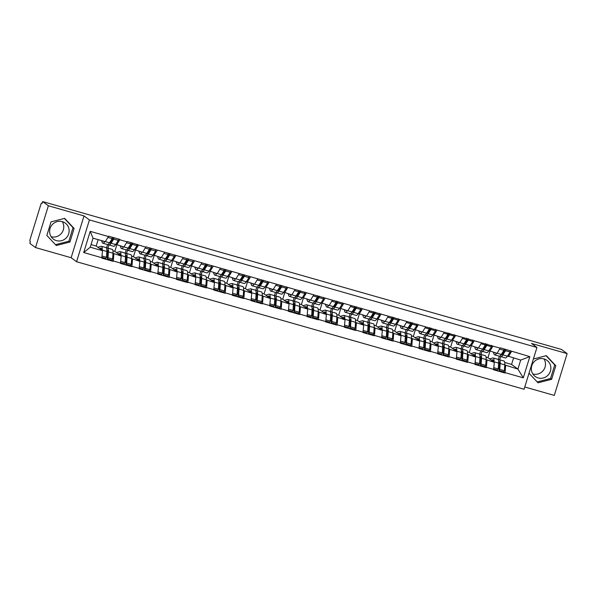 <?xml version="1.0" encoding="UTF-8"?>
<svg xmlns="http://www.w3.org/2000/svg" width="597" height="597" viewBox="0 0 597 597"><rect width="100%" height="100%" fill="white"/><g stroke="black" fill="none" stroke-linecap="round" stroke-linejoin="round"><path stroke-width="0.9" d="M544.024 358.924A9.985 9.664 126.4 0 0 535.173 376.461A9.985 9.664 126.4 0 0 549.785 372.692A9.985 9.664 126.4 0 0 544.024 358.924M56.469 240.651A9.985 9.664 -53.6 0 1 50.708 226.882A9.985 9.664 -53.6 0 1 65.312 223.114A9.985 9.664 -53.6 0 1 56.469 240.651M62.26 221.629A9.985 9.664 -53.6 0 1 51.141 236.703M524.778 386.998L554.292 395.408L567.15 353.611L561.493 349.439L42.708 201.592L48.372 205.764L35.507 247.561L71.147 257.717L76.573 261.725L524.084 389.259L536.942 347.461L89.431 219.92L76.573 261.725M35.507 247.561L29.85 243.389L30.41 241.561L29.999 241.255A1.918 0.455 -74.1 0 1 30.171 239.143L40.783 204.652A1.918 0.455 -74.1 0 1 41.7 203.092L42.148 203.42L42.708 201.592M504.734 362.469L511.569 364.416L517.905 369.088L523.3 377.834L529.823 356.633L500.338 347.827L497.062 353.334L488.943 350.648M523.3 377.834L505.062 372.64L504.95 373.006L503.181 371.7M486.077 357.148L487.95 357.685L494.286 362.357L493.592 369.767L504.95 373.006M493.704 369.401L486.406 367.319L486.294 367.685L484.525 366.379M467.421 351.834L469.294 352.364L475.63 357.036L474.936 364.446L486.294 367.685M475.048 364.08L467.749 362.006L467.638 362.372L465.869 361.066M448.772 346.514L450.645 347.051L456.974 351.723L456.28 359.133L467.638 362.372M456.392 358.767L449.093 356.685L448.981 357.051L447.213 355.745M430.116 341.2L431.989 341.73L438.317 346.402L437.623 353.812L448.981 357.051M437.735 353.446L430.437 351.372L430.325 351.737L428.556 350.432M411.46 335.88L413.333 336.417L419.661 341.088L418.967 348.499L430.325 351.737M419.079 348.133L411.788 346.051L411.669 346.417L409.9 345.111M392.804 330.566L394.677 331.096L401.005 335.768L400.311 343.178L411.669 346.417M400.423 342.812L393.132 340.738L393.013 341.103L391.244 339.797M374.147 325.246L376.02 325.783L382.349 330.454L381.655 337.865L393.013 341.103M381.767 337.499L374.476 335.417L374.356 335.783L372.588 334.477M355.491 319.932L357.364 320.462L363.692 325.134L362.998 332.551L374.356 335.783M363.11 332.186L355.819 330.104L355.708 330.469L353.931 329.163M336.835 314.612L338.708 315.149L345.036 319.82L344.342 327.231L355.708 330.469M344.454 326.865L337.163 324.783L337.051 325.149L335.275 323.843M318.179 309.298L320.052 309.836L326.38 314.5L325.686 321.917L337.051 325.149M325.798 321.552L318.507 319.47L318.395 319.835L316.619 318.529M299.522 303.985L301.395 304.515L307.724 309.186L307.03 316.597L318.395 319.835M307.142 316.231L299.851 314.149L299.739 314.515L297.963 313.209M280.866 298.664L282.739 299.201L289.067 303.866L288.373 311.283L299.739 314.515M288.485 310.918L281.194 308.836L281.083 309.201L279.306 307.895M262.21 293.351L264.083 293.881L270.411 298.552L269.717 305.962L281.083 309.201M269.829 305.597L262.538 303.522L262.426 303.888L260.65 302.575M243.554 288.03L245.427 288.567L251.755 293.231L251.061 300.649L262.426 303.888M251.173 300.284L243.882 298.202L243.77 298.567L241.994 297.261M224.897 282.717L226.77 283.247L233.099 287.918L232.405 295.328L243.77 298.567M232.517 294.963L225.226 292.888L225.114 293.254L223.338 291.948M206.241 277.396L208.114 277.933L214.442 282.605L213.748 290.015L225.114 293.254M213.86 289.649L206.569 287.567L206.458 287.933L204.681 286.627M187.585 272.083L189.458 272.613L195.786 277.284L195.092 284.694L206.458 287.933M195.204 284.329L187.913 282.254L187.801 282.62L186.025 281.314M168.929 266.762L170.802 267.299L177.13 271.971L176.436 279.381L187.801 282.62M176.548 279.015L169.257 276.933L169.145 277.299L167.369 275.993M150.272 261.449L152.145 261.979L158.474 266.65L157.78 274.06L169.145 277.299M157.892 273.695L150.601 271.62L150.489 271.986L148.713 270.68M131.616 256.128L133.489 256.665L139.825 261.337L139.123 268.747L150.489 271.986M139.243 268.381L131.944 266.299L131.833 266.665L130.056 265.359M112.96 250.815L114.833 251.344L121.169 256.016L120.467 263.426L131.833 266.665M120.587 263.061L113.288 260.986L113.176 261.352L111.408 260.046M91.065 244.576L96.177 246.031L102.512 250.703L101.811 258.113L113.176 261.352M101.93 257.747L83.692 252.546L90.214 231.345L108.453 236.546L105.281 241.681L93.028 238.188L90.251 247.21L102.512 250.703M500.226 348.193L145.877 246.807L145.765 247.173L127.221 241.494L127.109 241.86L119.81 239.778L119.922 239.412L108.564 236.181L108.453 236.546M486.122 359.633L494.286 362.357M487.95 357.685L489.921 351.297M481.003 354.476L481.995 351.252M486.988 360.275L486.406 367.319M492.935 346.118L489.764 351.26M467.466 354.312L475.63 357.036M481.57 342.879L478.406 348.021L470.287 345.335M469.294 352.364L471.264 345.984M462.347 349.163L463.339 345.932M468.332 354.961L467.749 362.006M474.279 340.797L471.108 345.939M448.81 348.999L456.974 351.723M462.914 337.559L459.75 342.7L451.631 340.014M450.645 347.051L452.608 340.663M443.69 343.842L444.683 340.618M449.675 349.641L449.093 356.685M455.623 335.484L452.451 340.626M430.153 343.678L438.317 346.402M444.258 332.245L441.093 337.387L432.974 334.701M431.989 341.73L433.952 335.35M425.042 338.529L426.027 335.298M431.019 344.327L430.437 351.372M436.967 330.163L433.795 335.305M411.497 338.365L419.661 341.088M425.601 326.932L422.437 332.066L414.318 329.387M413.333 336.417L415.296 330.037M406.385 333.208L407.37 329.984M412.37 339.006L411.788 346.051M418.31 324.85L415.139 329.992M392.841 333.051L401.005 335.768M406.945 321.611L403.781 326.753L395.662 324.067M394.677 331.096L396.639 324.716M387.729 327.895L388.722 324.671M393.714 333.693L393.132 340.738M399.654 319.529L396.483 324.671M374.185 327.731L382.349 330.454M388.289 316.298L385.125 321.432L377.005 318.753M376.02 325.783L377.983 319.402M369.073 322.574L370.065 319.35M375.058 328.372L374.476 335.417M380.998 314.216L377.826 319.358M355.528 322.417L363.692 325.134M369.633 310.977L366.468 316.119L358.349 313.432M357.364 320.462L359.327 314.082M350.417 317.261L351.409 314.037M356.402 323.059L355.819 330.104M362.342 308.903L359.17 314.037M336.872 317.097L345.036 319.82M350.976 305.664L347.812 310.798L339.693 308.119M338.708 315.149L340.671 308.768M331.76 311.94L332.753 308.716M337.745 317.738L337.163 324.783M343.685 303.582L340.514 308.724M318.216 311.783L326.38 314.5M332.32 300.343L329.156 305.485L321.037 302.798M320.052 309.836L322.014 303.448M313.104 306.627L314.097 303.403M319.089 312.425L318.507 319.47M325.029 298.269L321.858 303.403M299.56 306.462L307.724 309.186M313.664 295.03L310.5 300.164L302.38 297.485M301.395 304.515L303.358 298.134M294.448 301.306L295.44 298.082M300.433 307.104L299.851 314.149M306.373 292.948L303.201 298.09M280.903 301.149L289.067 303.866M295.008 289.709L291.843 294.851L283.724 292.164M282.739 299.201L284.702 292.814M275.792 295.993L276.784 292.769M281.777 301.791L281.194 308.836M287.717 287.635L284.545 292.769M262.247 295.828L270.411 298.552M276.351 284.396L273.187 289.538L265.068 286.851M264.083 293.881L266.046 287.5M257.135 290.672L258.128 287.448M263.12 296.47L262.538 303.522M269.06 282.314L265.896 287.455M243.591 290.515L251.755 293.231M257.695 279.075L254.531 284.217L246.412 281.53M245.427 288.567L247.389 282.18M238.479 285.359L239.472 282.135M244.464 291.157L243.882 298.202M250.404 277.001L247.24 282.135M224.935 285.194L233.099 287.918M239.039 273.762L235.875 278.903L227.763 276.217M226.77 283.247L228.733 276.866M219.823 280.038L220.815 276.814M225.808 285.836L225.226 292.888M231.748 271.68L228.584 276.821M206.278 279.881L214.442 282.605M220.39 268.441L217.218 273.583L209.107 270.896M208.114 277.933L210.077 271.545M201.167 274.724L202.159 271.501M207.152 280.523L206.569 287.567M213.092 266.366L209.928 271.508M187.622 274.56L195.786 277.284M201.734 263.128L198.562 268.269L190.45 265.583M189.458 272.613L191.421 266.232M182.51 269.404L183.503 266.18M188.495 275.202L187.913 282.254M194.435 261.046L191.271 266.187M168.966 269.247L177.13 271.971M183.078 257.807L179.906 262.949L171.794 260.262M170.802 267.299L172.764 260.911M163.854 264.09L164.847 260.867M169.839 269.889L169.257 276.933M175.779 255.732L172.615 260.874M150.31 263.926L158.474 266.65M164.421 252.494L161.25 257.635L153.138 254.949M152.145 261.979L154.108 255.598M145.198 258.777L146.19 255.546M151.183 264.575L150.601 271.62M157.123 250.412L153.959 255.553M131.653 258.613L139.825 261.337M145.765 247.173L142.593 252.315L134.482 249.628M133.489 256.665L135.452 250.277M126.542 253.456L127.534 250.233M132.527 259.255L131.944 266.299M138.467 245.098L135.303 250.24M112.997 253.292L121.169 256.016M127.109 241.86L123.937 247.001L115.825 244.315M114.833 251.344L116.796 244.964M107.885 248.143L108.878 244.912M113.87 253.941L113.288 260.986M119.81 239.778L116.646 244.919M96.177 246.031L98.139 239.651M90.251 247.21L83.692 252.546M90.214 231.345L93.028 238.188M567.15 353.611L531.509 343.454L536.942 347.461M71.147 257.717L84.005 215.92L48.372 205.764M84.005 215.92L89.431 219.92M543.971 358.909A9.985 9.664 -53.6 0 1 532.852 373.983M504.778 364.946L517.905 369.088L520.681 360.066L507.599 355.969M511.569 364.416L513.539 358.028M499.659 359.79L500.652 356.566M505.644 365.588L505.062 372.64M511.584 351.432L508.42 356.573M529.823 356.633L520.681 360.066M107.445 257.128L106.505 256.434M126.101 262.441L125.161 261.747M144.758 267.755L143.817 267.068M163.414 273.075L162.474 272.381M182.07 278.389L181.13 277.702M200.726 283.709L199.786 283.015M219.383 289.023L218.442 288.329M238.039 294.343L237.099 293.649M256.695 299.657L255.755 298.963M275.351 304.977L274.411 304.283M294.008 310.291L293.067 309.597M312.664 315.612L311.724 314.917M331.32 320.925L330.38 320.231M349.976 326.246L349.036 325.552M368.633 331.559L367.692 330.865M387.289 336.88L386.349 336.186M405.945 342.193L405.005 341.499M424.601 347.514L423.661 346.82M443.258 352.827L442.317 352.133M461.914 358.148L460.974 357.454M480.57 363.461L479.63 362.767M499.226 368.774L498.286 368.088M64.655 218.368L51.021 221.868L46.85 235.449L56.297 245.524L69.931 242.024L74.103 228.442L64.655 218.368M529.017 373.222L538.009 382.811L551.635 379.304L555.814 365.73L546.359 355.648L533.397 358.984M55.484 244.658L68.842 241.225L73.021 227.644L64.386 218.435M73.021 227.644L74.103 228.442M68.842 241.225L69.931 242.024M537.188 381.938L550.553 378.505L554.725 364.931L546.091 355.722M554.725 364.931L555.814 365.73M550.553 378.505L551.635 379.304M106.594 248.248L107.199 248.068A10.492 2.478 105.9 0 1 107.579 248.053A10.492 2.478 105.9 0 1 107.781 248.151A10.492 2.478 105.9 0 1 108.4 251.889L108.005 257.74L112.609 259.053L113.005 253.203A10.492 2.478 105.9 0 0 112.385 249.464A10.492 2.478 105.9 0 0 112.184 249.367L107.579 248.053M106.878 249.882A8.574 2.022 105.9 0 1 107.057 249.897A8.574 2.022 105.9 0 1 107.221 249.979A8.574 2.022 105.9 0 1 107.729 253.038L107.326 258.882L111.93 260.195L112.609 259.053M97.848 247.262L101.035 246.307A10.492 2.478 105.9 0 1 101.423 246.3A10.492 2.478 105.9 0 1 101.624 246.397A10.492 2.478 105.9 0 1 102.244 250.136L102.221 250.486M101.423 246.3L106.027 247.613A10.492 2.478 105.9 0 1 106.229 247.71A10.492 2.478 105.9 0 1 106.848 251.449L106.445 257.292L105.773 258.441L101.96 257.352M99.498 248.479L100.58 248.151A8.574 2.022 105.9 0 1 100.9 248.143A8.574 2.022 105.9 0 1 101.057 248.225A8.574 2.022 105.9 0 1 101.594 250.024M111.96 238.994L112.311 240.009M101.587 240.628L102.221 242.457A10.492 2.478 -74.1 0 0 102.833 243.203A10.492 2.478 -74.1 0 0 104.856 241.561M108.37 244.188L108.378 244.21A10.492 2.478 105.9 0 0 108.99 244.964L113.594 246.27A10.492 2.478 -74.1 0 0 115.661 244.561L118.34 240.404L118.482 239.001M105.326 241.613L109.505 242.807A10.492 2.478 105.9 0 1 107.438 244.516L102.833 243.203M109.505 242.807L112.184 238.643L107.908 237.427M112.318 237.248L112.184 238.643M102.983 241.024A8.574 2.022 -74.1 0 0 103.356 241.36A8.574 2.022 -74.1 0 0 103.856 241.278M106.766 252.591L107.758 252.292M102.065 256.046L106.445 257.292M106.49 248.016L107.557 244.539M107.326 258.882L108.005 257.74M113.878 237.688L113.736 239.091L111.057 243.248A10.492 2.478 105.9 0 1 108.99 244.964M113.736 239.091L118.34 240.404M109.355 243.031A8.574 2.022 105.9 0 0 109.52 243.113A8.574 2.022 105.9 0 0 111.206 241.718L113.811 237.673M125.251 253.561L125.855 253.382A10.492 2.478 105.9 0 1 126.236 253.367A10.492 2.478 105.9 0 1 126.437 253.471A10.492 2.478 105.9 0 1 127.057 257.21L126.661 263.053L131.265 264.367L131.661 258.523A10.492 2.478 105.9 0 0 131.041 254.785A10.492 2.478 105.9 0 0 130.84 254.68L126.236 253.367M125.534 255.203A8.574 2.022 105.9 0 1 125.713 255.218A8.574 2.022 105.9 0 1 125.877 255.3A8.574 2.022 105.9 0 1 126.377 258.352L125.982 264.195L130.586 265.508L131.265 264.367M116.505 252.583L119.691 251.628A10.492 2.478 105.9 0 1 120.079 251.613A10.492 2.478 105.9 0 1 120.281 251.71A10.492 2.478 105.9 0 1 120.9 255.456L120.878 255.8M120.079 251.613L124.683 252.927A10.492 2.478 105.9 0 1 124.885 253.024A10.492 2.478 105.9 0 1 125.504 256.762L125.101 262.613L124.43 263.755L120.616 262.665M118.154 253.792L119.236 253.471A8.574 2.022 105.9 0 1 119.557 253.464A8.574 2.022 105.9 0 1 119.713 253.538A8.574 2.022 105.9 0 1 120.251 255.337M130.616 244.315L130.967 245.322M120.243 245.949L120.878 247.777A10.492 2.478 -74.1 0 0 121.49 248.524A10.492 2.478 -74.1 0 0 123.512 246.874M127.027 249.501L127.034 249.531A10.492 2.478 105.9 0 0 127.646 250.277L132.25 251.591A10.492 2.478 -74.1 0 0 134.318 249.882L136.997 245.718L137.138 244.322M123.982 246.934L128.161 248.128A10.492 2.478 105.9 0 1 126.094 249.837L121.49 248.524M128.161 248.128L130.84 243.964L126.564 242.74M130.974 242.561L130.84 243.964M121.639 246.345A8.574 2.022 -74.1 0 0 122.012 246.673A8.574 2.022 -74.1 0 0 122.512 246.591M125.422 257.904L126.415 257.613M120.721 261.359L125.101 262.613M125.146 253.337L126.213 249.852M125.982 264.195L126.661 263.053M132.534 243.009L132.392 244.404L129.713 248.568A10.492 2.478 105.9 0 1 127.646 250.277M132.392 244.404L136.997 245.718M128.012 248.352A8.574 2.022 105.9 0 0 128.176 248.434A8.574 2.022 105.9 0 0 129.862 247.039L132.467 242.986M143.907 258.882L144.504 258.695A10.492 2.478 105.9 0 1 144.892 258.688A10.492 2.478 105.9 0 1 145.093 258.785A10.492 2.478 105.9 0 1 145.713 262.523L145.317 268.374L149.922 269.68L150.317 263.837A10.492 2.478 105.9 0 0 149.698 260.098A10.492 2.478 105.9 0 0 149.496 260.001L144.892 258.688M144.19 260.516A8.574 2.022 105.9 0 1 144.37 260.531A8.574 2.022 105.9 0 1 144.534 260.613A8.574 2.022 105.9 0 1 145.034 263.673L144.638 269.516L149.243 270.829L149.922 269.68M135.161 257.897L138.347 256.941A10.492 2.478 105.9 0 1 138.735 256.934A10.492 2.478 105.9 0 1 138.937 257.031A10.492 2.478 105.9 0 1 139.556 260.77L139.534 261.12M138.735 256.934L143.34 258.247A10.492 2.478 105.9 0 1 143.541 258.344A10.492 2.478 105.9 0 1 144.161 262.083L143.758 267.926L143.086 269.075L139.273 267.986M136.81 259.113L137.892 258.785A8.574 2.022 105.9 0 1 138.213 258.777A8.574 2.022 105.9 0 1 138.37 258.859A8.574 2.022 105.9 0 1 138.907 260.658M149.272 249.628L149.623 250.643M138.9 251.262L139.534 253.091A10.492 2.478 -74.1 0 0 140.146 253.837A10.492 2.478 -74.1 0 0 142.168 252.195M145.683 254.822L145.69 254.844A10.492 2.478 105.9 0 0 146.302 255.591L150.907 256.904A10.492 2.478 -74.1 0 0 152.974 255.195L155.653 251.031L155.787 249.636M142.638 252.247L146.817 253.441A10.492 2.478 105.9 0 1 144.75 255.15L140.146 253.837M146.817 253.441L149.496 249.277L145.22 248.061M149.631 247.882L149.496 249.277M140.295 251.658A8.574 2.022 -74.1 0 0 140.668 251.994A8.574 2.022 -74.1 0 0 141.168 251.912M144.078 263.225L145.071 262.926M139.377 266.68L143.758 267.926M143.802 258.65L144.87 255.173M144.638 269.516L145.317 268.374M151.183 248.322L151.048 249.725L148.369 253.882A10.492 2.478 105.9 0 1 146.302 255.591M151.048 249.725L155.653 251.031M146.668 253.665A8.574 2.022 105.9 0 0 146.832 253.747A8.574 2.022 105.9 0 0 148.519 252.352L151.123 248.307M162.563 264.195L163.16 264.016A10.492 2.478 105.9 0 1 163.548 264.001A10.492 2.478 105.9 0 1 163.75 264.105A10.492 2.478 105.9 0 1 164.369 267.844L163.974 273.687L168.578 275.001L168.973 269.157A10.492 2.478 105.9 0 0 168.354 265.411A10.492 2.478 105.9 0 0 168.153 265.314L163.548 264.001M162.847 265.837A8.574 2.022 105.9 0 1 163.026 265.852A8.574 2.022 105.9 0 1 163.19 265.934A8.574 2.022 105.9 0 1 163.69 268.986L163.294 274.829L167.899 276.142L168.578 275.001M153.817 263.217L157.004 262.262A10.492 2.478 105.9 0 1 157.392 262.247A10.492 2.478 105.9 0 1 157.593 262.344A10.492 2.478 105.9 0 1 158.212 266.09L158.183 266.434M157.392 262.247L161.996 263.561A10.492 2.478 105.9 0 1 162.197 263.658A10.492 2.478 105.9 0 1 162.817 267.396L162.414 273.247L161.742 274.389L157.929 273.299M155.466 264.426L156.548 264.105A8.574 2.022 105.9 0 1 156.862 264.098A8.574 2.022 105.9 0 1 157.026 264.173A8.574 2.022 105.9 0 1 157.563 265.971M167.929 254.949L168.279 255.956M157.556 256.583L158.19 258.411A10.492 2.478 -74.1 0 0 158.802 259.158A10.492 2.478 -74.1 0 0 160.824 257.508M164.339 260.135L164.347 260.165A10.492 2.478 105.9 0 0 164.959 260.911L169.563 262.225A10.492 2.478 -74.1 0 0 171.63 260.516L174.309 256.352L174.443 254.956M161.294 257.568L165.473 258.762A10.492 2.478 105.9 0 1 163.406 260.471L158.802 259.158M165.473 258.762L168.153 254.598L163.876 253.374M168.287 253.195L168.153 254.598M158.951 256.979A8.574 2.022 -74.1 0 0 159.324 257.307A8.574 2.022 -74.1 0 0 159.817 257.225M162.735 268.538L163.727 268.247M158.033 271.993L162.414 273.247M162.459 263.971L163.526 260.486M163.294 274.829L163.974 273.687M169.839 253.643L169.705 255.038L167.026 259.202A10.492 2.478 105.9 0 1 164.959 260.911M169.705 255.038L174.309 256.352M165.324 258.986A8.574 2.022 105.9 0 0 165.488 259.068A8.574 2.022 105.9 0 0 167.175 257.665L169.779 253.621M181.219 269.508L181.816 269.329A10.492 2.478 105.9 0 1 182.204 269.322A10.492 2.478 105.9 0 1 182.406 269.419A10.492 2.478 105.9 0 1 183.025 273.157L182.63 279.008L187.234 280.314L187.63 274.471A10.492 2.478 105.9 0 0 187.01 270.732A10.492 2.478 105.9 0 0 186.809 270.635L182.204 269.322M181.503 271.15A8.574 2.022 105.9 0 1 181.682 271.165A8.574 2.022 105.9 0 1 181.839 271.247A8.574 2.022 105.9 0 1 182.346 274.299L181.951 280.15L186.555 281.463L187.234 280.314M172.473 268.531L175.66 267.575A10.492 2.478 105.9 0 1 176.048 267.568A10.492 2.478 105.9 0 1 176.249 267.665A10.492 2.478 105.9 0 1 176.869 271.404L176.839 271.754M176.048 267.568L180.652 268.881A10.492 2.478 105.9 0 1 180.854 268.978A10.492 2.478 105.9 0 1 181.473 272.717L181.07 278.56L180.398 279.702L176.585 278.62M174.123 269.747L175.205 269.419A8.574 2.022 105.9 0 1 175.518 269.411A8.574 2.022 105.9 0 1 175.682 269.493A8.574 2.022 105.9 0 1 176.212 271.292M186.585 260.262L186.936 261.277M176.212 261.896L176.846 263.725A10.492 2.478 -74.1 0 0 177.458 264.471A10.492 2.478 -74.1 0 0 179.481 262.829M182.995 265.456L183.003 265.478A10.492 2.478 105.9 0 0 183.615 266.225L188.219 267.538A10.492 2.478 -74.1 0 0 190.286 265.829L192.965 261.665L193.1 260.27M179.951 262.881L184.13 264.075A10.492 2.478 105.9 0 1 182.063 265.784L177.458 264.471M184.13 264.075L186.809 259.911L182.533 258.695M186.943 258.516L186.809 259.911M177.607 262.292A8.574 2.022 -74.1 0 0 177.981 262.628A8.574 2.022 -74.1 0 0 178.473 262.546M181.391 273.859L182.383 273.56M176.69 277.314L181.07 278.56M181.115 269.284L182.182 265.807M181.951 280.15L182.63 279.008M188.495 258.956L188.361 260.359L185.682 264.516A10.492 2.478 105.9 0 1 183.615 266.225M188.361 260.359L192.965 261.665M183.98 264.299A8.574 2.022 105.9 0 0 184.145 264.381A8.574 2.022 105.9 0 0 185.831 262.986L188.436 258.941M199.876 274.829L200.473 274.65A10.492 2.478 105.9 0 1 200.861 274.635A10.492 2.478 105.9 0 1 201.062 274.739A10.492 2.478 105.9 0 1 201.682 278.478L201.286 284.321L205.89 285.635L206.286 279.792A10.492 2.478 105.9 0 0 205.667 276.045A10.492 2.478 105.9 0 0 205.465 275.948L200.861 274.635M200.159 276.463A8.574 2.022 105.9 0 1 200.338 276.486A8.574 2.022 105.9 0 1 200.495 276.568A8.574 2.022 105.9 0 1 201.002 279.62L200.607 285.463L205.211 286.776L205.89 285.635M191.13 273.851L194.316 272.896A10.492 2.478 105.9 0 1 194.704 272.881A10.492 2.478 105.9 0 1 194.898 272.978A10.492 2.478 105.9 0 1 195.525 276.717L195.495 277.068M194.704 272.881L199.308 274.195A10.492 2.478 105.9 0 1 199.502 274.292A10.492 2.478 105.9 0 1 200.129 278.03L199.726 283.881L199.055 285.023L195.241 283.933M192.779 275.06L193.861 274.739A8.574 2.022 105.9 0 1 194.174 274.732A8.574 2.022 105.9 0 1 194.338 274.807A8.574 2.022 105.9 0 1 194.868 276.605M205.241 265.583L205.584 266.59M194.868 267.217L195.503 269.046A10.492 2.478 -74.1 0 0 196.114 269.792A10.492 2.478 -74.1 0 0 198.137 268.143M201.652 270.769L201.659 270.799A10.492 2.478 105.9 0 0 202.271 271.545L206.875 272.859A10.492 2.478 -74.1 0 0 208.943 271.15L211.622 266.986L211.756 265.59M198.607 268.202L202.786 269.389A10.492 2.478 105.9 0 1 200.719 271.105L196.114 269.792M202.786 269.389L205.465 265.232L201.189 264.008M205.599 263.829L205.465 265.232M196.264 267.613A8.574 2.022 -74.1 0 0 196.637 267.941A8.574 2.022 -74.1 0 0 197.129 267.859M200.047 279.172L201.04 278.881M195.346 282.627L199.726 283.881M199.771 274.605L200.838 271.12M200.607 285.463L201.286 284.321M207.152 264.277L207.017 265.672L204.338 269.837A10.492 2.478 105.9 0 1 202.271 271.545M207.017 265.672L211.622 266.986M202.637 269.62A8.574 2.022 105.9 0 0 202.793 269.702A8.574 2.022 105.9 0 0 204.487 268.299L207.092 264.255M218.532 280.142L219.129 279.963A10.492 2.478 105.9 0 1 219.517 279.956A10.492 2.478 105.9 0 1 219.718 280.053A10.492 2.478 105.9 0 1 220.338 283.791L219.942 289.642L224.547 290.948L224.942 285.105A10.492 2.478 105.9 0 0 224.323 281.366A10.492 2.478 105.9 0 0 224.121 281.269L219.517 279.956M218.815 281.784A8.574 2.022 105.9 0 1 218.995 281.799A8.574 2.022 105.9 0 1 219.151 281.881A8.574 2.022 105.9 0 1 219.659 284.933L219.263 290.784L223.868 292.097L224.547 290.948M209.786 279.165L212.972 278.209A10.492 2.478 105.9 0 1 213.36 278.202A10.492 2.478 105.9 0 1 213.554 278.299A10.492 2.478 105.9 0 1 214.181 282.038L214.151 282.388M213.36 278.202L217.965 279.508A10.492 2.478 105.9 0 1 218.159 279.612A10.492 2.478 105.9 0 1 218.786 283.351L218.383 289.194L217.711 290.336L213.898 289.254M211.435 280.381L212.517 280.053A8.574 2.022 105.9 0 1 212.83 280.045A8.574 2.022 105.9 0 1 212.995 280.127A8.574 2.022 105.9 0 1 213.525 281.926M223.897 270.896L224.241 271.911M213.525 272.53L214.159 274.359A10.492 2.478 -74.1 0 0 214.771 275.105A10.492 2.478 -74.1 0 0 216.793 273.463M220.308 276.09L220.315 276.113A10.492 2.478 105.9 0 0 220.927 276.859L225.532 278.172A10.492 2.478 -74.1 0 0 227.599 276.463L230.278 272.299L230.412 270.904M217.263 273.516L221.442 274.71A10.492 2.478 105.9 0 1 219.375 276.418L214.771 275.105M221.442 274.71L224.121 270.545L219.845 269.329M224.256 269.15L224.121 270.545M214.92 272.926A8.574 2.022 -74.1 0 0 215.293 273.262A8.574 2.022 -74.1 0 0 215.786 273.172M218.703 284.493L219.696 284.194M214.002 287.948L218.383 289.194M218.427 279.918L219.495 276.441M219.263 290.784L219.942 289.642M225.808 269.59L225.673 270.993L222.994 275.15A10.492 2.478 105.9 0 1 220.927 276.859M225.673 270.993L230.278 272.299M221.293 274.933A8.574 2.022 105.9 0 0 221.45 275.016A8.574 2.022 105.9 0 0 223.144 273.62L225.748 269.575M237.188 285.463L237.785 285.284A10.492 2.478 105.9 0 1 238.173 285.269A10.492 2.478 105.9 0 1 238.375 285.373A10.492 2.478 105.9 0 1 238.994 289.112L238.591 294.955L243.195 296.269L243.598 290.418A10.492 2.478 105.9 0 0 242.979 286.679A10.492 2.478 105.9 0 0 242.778 286.582L238.173 285.269M237.472 287.097A8.574 2.022 105.9 0 1 237.651 287.12A8.574 2.022 105.9 0 1 237.807 287.194A8.574 2.022 105.9 0 1 238.315 290.254L237.919 296.097L242.524 297.41L243.195 296.269M228.442 284.478L231.629 283.53A10.492 2.478 105.9 0 1 232.017 283.515A10.492 2.478 105.9 0 1 232.211 283.612A10.492 2.478 105.9 0 1 232.837 287.351L232.808 287.702M232.017 283.515L236.621 284.829A10.492 2.478 105.9 0 1 236.815 284.926A10.492 2.478 105.9 0 1 237.442 288.664L237.039 294.515L236.367 295.657L232.554 294.567M230.091 285.694L231.173 285.373A8.574 2.022 105.9 0 1 231.487 285.359A8.574 2.022 105.9 0 1 231.651 285.441A8.574 2.022 105.9 0 1 232.181 287.239M242.554 276.217L242.897 277.224M232.181 277.851L232.815 279.672A10.492 2.478 -74.1 0 0 233.427 280.426A10.492 2.478 -74.1 0 0 235.449 278.777M238.964 281.403L238.972 281.433A10.492 2.478 105.9 0 0 239.584 282.18L244.188 283.493A10.492 2.478 -74.1 0 0 246.255 281.784L248.934 277.62L249.068 276.224M235.919 278.836L240.098 280.023A10.492 2.478 105.9 0 1 238.031 281.732L233.427 280.426M240.098 280.023L242.778 275.866L238.501 274.642M242.912 274.463L242.778 275.866M233.576 278.247A8.574 2.022 -74.1 0 0 233.949 278.575A8.574 2.022 -74.1 0 0 234.442 278.493M237.36 289.806L238.345 289.515M232.658 293.261L237.039 294.515M237.084 285.239L238.151 281.754M237.919 296.097L238.591 294.955M244.464 274.911L244.33 276.307L241.651 280.471A10.492 2.478 105.9 0 1 239.584 282.18M244.33 276.307L248.934 277.62M239.949 280.254A8.574 2.022 105.9 0 0 240.106 280.329A8.574 2.022 105.9 0 0 241.8 278.933L244.404 274.889M255.844 290.776L256.441 290.597A10.492 2.478 105.9 0 1 256.829 290.59A10.492 2.478 105.9 0 1 257.031 290.687A10.492 2.478 105.9 0 1 257.65 294.425L257.247 300.269L261.852 301.582L262.255 295.739A10.492 2.478 105.9 0 0 261.635 292A10.492 2.478 105.9 0 0 261.434 291.903L256.829 290.59M256.128 292.418A8.574 2.022 105.9 0 1 256.307 292.433A8.574 2.022 105.9 0 1 256.464 292.515A8.574 2.022 105.9 0 1 256.971 295.567L256.576 301.418L261.18 302.731L261.852 301.582M247.098 289.799L250.285 288.844A10.492 2.478 105.9 0 1 250.673 288.836A10.492 2.478 105.9 0 1 250.867 288.933A10.492 2.478 105.9 0 1 251.494 292.672L251.464 293.023M250.673 288.836L255.277 290.142A10.492 2.478 105.9 0 1 255.471 290.246A10.492 2.478 105.9 0 1 256.091 293.985L255.695 299.828L255.023 300.97L251.21 299.888M248.748 291.015L249.83 290.687A8.574 2.022 105.9 0 1 250.143 290.679A8.574 2.022 105.9 0 1 250.307 290.761A8.574 2.022 105.9 0 1 250.837 292.56M261.21 281.53L261.553 282.545M250.837 283.165L251.471 284.993A10.492 2.478 -74.1 0 0 252.083 285.739A10.492 2.478 -74.1 0 0 254.106 284.097M257.62 286.724L257.628 286.747A10.492 2.478 105.9 0 0 258.24 287.493L262.844 288.806A10.492 2.478 -74.1 0 0 264.911 287.097L267.59 282.933L267.725 281.538M254.576 284.15L258.755 285.344A10.492 2.478 105.9 0 1 256.688 287.053L252.083 285.739M258.755 285.344L261.434 281.18L257.15 279.963M261.568 279.784L261.434 281.18M252.232 283.56A8.574 2.022 -74.1 0 0 252.606 283.896A8.574 2.022 -74.1 0 0 253.098 283.806M256.016 295.127L257.001 294.828M251.315 298.582L255.695 299.828M255.732 290.552L256.807 287.075M256.576 301.418L257.247 300.269M263.12 280.224L262.986 281.62L260.307 285.784A10.492 2.478 105.9 0 1 258.24 287.493M262.986 281.62L267.59 282.933M258.605 285.567A8.574 2.022 105.9 0 0 258.762 285.65A8.574 2.022 105.9 0 0 260.456 284.254L263.061 280.209M274.501 296.097L275.098 295.918A10.492 2.478 105.9 0 1 275.486 295.903A10.492 2.478 105.9 0 1 275.687 296A10.492 2.478 105.9 0 1 276.307 299.746L275.904 305.589L280.508 306.903L280.911 301.052A10.492 2.478 105.9 0 0 280.291 297.313A10.492 2.478 105.9 0 0 280.09 297.216L275.486 295.903M274.777 297.731A8.574 2.022 105.9 0 1 274.963 297.754A8.574 2.022 105.9 0 1 275.12 297.828A8.574 2.022 105.9 0 1 275.627 300.888L275.232 306.731L279.836 308.045L280.508 306.903M265.755 295.112L268.941 294.164A10.492 2.478 105.9 0 1 269.329 294.149A10.492 2.478 105.9 0 1 269.523 294.246A10.492 2.478 105.9 0 1 270.142 297.985L270.12 298.336M269.329 294.149L273.933 295.463A10.492 2.478 105.9 0 1 274.127 295.56A10.492 2.478 105.9 0 1 274.747 299.298L274.351 305.149L273.68 306.291L269.866 305.201M267.404 296.328L268.486 296.008A8.574 2.022 105.9 0 1 268.799 295.993A8.574 2.022 105.9 0 1 268.963 296.075A8.574 2.022 105.9 0 1 269.493 297.873M279.866 286.851L280.209 287.858M269.493 288.485L270.128 290.306A10.492 2.478 -74.1 0 0 270.74 291.06A10.492 2.478 -74.1 0 0 272.762 289.411M276.277 292.037L276.284 292.067A10.492 2.478 105.9 0 0 276.896 292.814L281.5 294.127A10.492 2.478 -74.1 0 0 283.568 292.418L286.247 288.254L286.381 286.851M273.225 289.47L277.411 290.657A10.492 2.478 105.9 0 1 275.344 292.366L270.74 291.06M277.411 290.657L280.09 286.5L275.807 285.276M280.224 285.097L280.09 286.5M270.889 288.881A8.574 2.022 -74.1 0 0 271.262 289.209A8.574 2.022 -74.1 0 0 271.754 289.127M274.672 300.44L275.657 300.149M269.971 303.895L274.351 305.149M274.389 295.873L275.463 292.388M275.232 306.731L275.904 305.589M281.777 285.545L281.642 286.941L278.963 291.105A10.492 2.478 105.9 0 1 276.896 292.814M281.642 286.941L286.247 288.254M277.262 290.888A8.574 2.022 105.9 0 0 277.418 290.963A8.574 2.022 105.9 0 0 279.112 289.567L281.717 285.523M293.157 301.41L293.754 301.231A10.492 2.478 105.9 0 1 294.142 301.224A10.492 2.478 105.9 0 1 294.343 301.321A10.492 2.478 105.9 0 1 294.963 305.06L294.56 310.903L299.164 312.216L299.567 306.373A10.492 2.478 105.9 0 0 298.948 302.634A10.492 2.478 105.9 0 0 298.746 302.537L294.142 301.224M293.433 303.052A8.574 2.022 105.9 0 1 293.62 303.067A8.574 2.022 105.9 0 1 293.776 303.149A8.574 2.022 105.9 0 1 294.284 306.201L293.888 312.052L298.493 313.365L299.164 312.216M284.411 300.433L287.597 299.478A10.492 2.478 105.9 0 1 287.985 299.47A10.492 2.478 105.9 0 1 288.179 299.567A10.492 2.478 105.9 0 1 288.799 303.306L288.776 303.657M287.985 299.47L292.59 300.776A10.492 2.478 105.9 0 1 292.784 300.881A10.492 2.478 105.9 0 1 293.403 304.619L293.008 310.462L292.336 311.604L288.523 310.522M286.06 301.649L287.142 301.321A8.574 2.022 105.9 0 1 287.455 301.313A8.574 2.022 105.9 0 1 287.62 301.395A8.574 2.022 105.9 0 1 288.15 303.194M298.522 292.164L298.866 293.179M288.15 293.799L288.784 295.627A10.492 2.478 -74.1 0 0 289.396 296.373A10.492 2.478 -74.1 0 0 291.418 294.731M294.933 297.358L294.94 297.381A10.492 2.478 105.9 0 0 295.552 298.127L300.157 299.44A10.492 2.478 -74.1 0 0 302.224 297.731L304.903 293.567L305.037 292.172M291.881 294.784L296.067 295.978A10.492 2.478 105.9 0 1 294 297.687L289.396 296.373M296.067 295.978L298.746 291.814L294.463 290.597M298.881 290.418L298.746 291.814M289.545 294.194A8.574 2.022 -74.1 0 0 289.918 294.53A8.574 2.022 -74.1 0 0 290.411 294.44M293.328 305.761L294.314 305.463M288.627 309.216L293.008 310.462M293.045 301.187L294.12 297.709M293.888 312.052L294.56 310.903M300.433 290.858L300.298 292.254L297.619 296.418A10.492 2.478 105.9 0 1 295.552 298.127M300.298 292.254L304.903 293.567M295.918 296.202A8.574 2.022 105.9 0 0 296.075 296.284A8.574 2.022 105.9 0 0 297.769 294.888L300.373 290.843M311.813 306.731L312.41 306.552A10.492 2.478 105.9 0 1 312.798 306.537A10.492 2.478 105.9 0 1 313 306.634A10.492 2.478 105.9 0 1 313.619 310.38L313.216 316.223L317.82 317.537L318.223 311.686A10.492 2.478 105.9 0 0 317.604 307.948A10.492 2.478 105.9 0 0 317.403 307.851L312.798 306.537M312.089 308.365A8.574 2.022 105.9 0 1 312.276 308.388A8.574 2.022 105.9 0 1 312.432 308.462A8.574 2.022 105.9 0 1 312.94 311.522L312.544 317.365L317.149 318.679L317.82 317.537M303.067 305.746L306.254 304.798A10.492 2.478 105.9 0 1 306.642 304.783A10.492 2.478 105.9 0 1 306.836 304.88A10.492 2.478 105.9 0 1 307.455 308.619L307.433 308.97M306.642 304.783L311.246 306.097A10.492 2.478 105.9 0 1 311.44 306.194A10.492 2.478 105.9 0 1 312.059 309.933L311.664 315.783L310.985 316.925L307.179 315.835M304.716 306.962L305.798 306.642A8.574 2.022 105.9 0 1 306.112 306.627A8.574 2.022 105.9 0 1 306.276 306.709A8.574 2.022 105.9 0 1 306.806 308.507M317.179 297.485L317.522 298.493M306.806 299.112L307.44 300.94A10.492 2.478 -74.1 0 0 308.052 301.694A10.492 2.478 -74.1 0 0 310.074 300.045M313.589 302.672L313.597 302.701A10.492 2.478 105.9 0 0 314.209 303.448L318.813 304.761A10.492 2.478 -74.1 0 0 320.88 303.052L323.559 298.888L323.693 297.485M310.537 300.104L314.723 301.291A10.492 2.478 105.9 0 1 312.649 303L308.052 301.694M314.723 301.291L317.403 297.134L313.119 295.911M317.537 295.731L317.403 297.134M308.201 299.515A8.574 2.022 -74.1 0 0 308.574 299.843A8.574 2.022 -74.1 0 0 309.067 299.761M311.985 311.074L312.97 310.783M307.283 314.529L311.664 315.783M311.701 306.5L312.776 303.022M312.544 317.365L313.216 316.223M319.089 296.179L318.955 297.575L316.276 301.739A10.492 2.478 105.9 0 1 314.209 303.448M318.955 297.575L323.559 298.888M314.574 301.522A8.574 2.022 105.9 0 0 314.731 301.597A8.574 2.022 105.9 0 0 316.425 300.201L319.029 296.157M330.469 312.044L331.066 311.865A10.492 2.478 105.9 0 1 331.454 311.858A10.492 2.478 105.9 0 1 331.656 311.955A10.492 2.478 105.9 0 1 332.275 315.694L331.872 321.537L336.477 322.85L336.88 317.007A10.492 2.478 105.9 0 0 336.26 313.268A10.492 2.478 105.9 0 0 336.059 313.164L331.454 311.858M330.745 313.686A8.574 2.022 105.9 0 1 330.932 313.701A8.574 2.022 105.9 0 1 331.089 313.783A8.574 2.022 105.9 0 1 331.596 316.835L331.201 322.686L335.805 323.992L336.477 322.85M321.723 311.067L324.91 310.112A10.492 2.478 105.9 0 1 325.298 310.097A10.492 2.478 105.9 0 1 325.492 310.201A10.492 2.478 105.9 0 1 326.111 313.94L326.089 314.291M325.298 310.097L329.902 311.41A10.492 2.478 105.9 0 1 330.096 311.515A10.492 2.478 105.9 0 1 330.716 315.253L330.32 321.096L329.641 322.238L325.835 321.156M323.365 312.283L324.455 311.955A8.574 2.022 105.9 0 1 324.768 311.947A8.574 2.022 105.9 0 1 324.932 312.03A8.574 2.022 105.9 0 1 325.462 313.828M335.835 302.798L336.178 303.813M325.462 304.433L326.096 306.261A10.492 2.478 -74.1 0 0 326.701 307.007A10.492 2.478 -74.1 0 0 328.731 305.365M332.245 307.985L332.253 308.015A10.492 2.478 105.9 0 0 332.865 308.761L337.469 310.074A10.492 2.478 -74.1 0 0 339.536 308.365L342.215 304.201L342.35 302.806M329.193 305.418L333.38 306.612A10.492 2.478 105.9 0 1 331.305 308.321L326.701 307.007M333.38 306.612L336.059 302.448L331.775 301.231M336.193 301.052L336.059 302.448M326.857 304.828A8.574 2.022 -74.1 0 0 327.231 305.164A8.574 2.022 -74.1 0 0 327.723 305.074M330.641 316.395L331.626 316.097M325.94 319.85L330.32 321.096M330.357 311.821L331.432 308.343M331.201 322.686L331.872 321.537M337.745 301.492L337.611 302.888L334.932 307.052A10.492 2.478 105.9 0 1 332.865 308.761M337.611 302.888L342.215 304.201M333.23 306.836A8.574 2.022 105.9 0 0 333.387 306.918A8.574 2.022 105.9 0 0 335.081 305.522L337.686 301.478M349.126 317.365L349.723 317.186A10.492 2.478 105.9 0 1 350.111 317.171A10.492 2.478 105.9 0 1 350.312 317.268A10.492 2.478 105.9 0 1 350.932 321.007L350.529 326.857L355.133 328.171L355.536 322.32A10.492 2.478 105.9 0 0 354.916 318.582A10.492 2.478 105.9 0 0 354.715 318.485L350.111 317.171M349.402 318.999A8.574 2.022 105.9 0 1 349.588 319.014A8.574 2.022 105.9 0 1 349.745 319.096A8.574 2.022 105.9 0 1 350.252 322.156L349.857 327.999L354.461 329.313L355.133 328.171M340.38 316.38L343.566 315.425A10.492 2.478 105.9 0 1 343.954 315.417A10.492 2.478 105.9 0 1 344.148 315.514A10.492 2.478 105.9 0 1 344.767 319.253L344.745 319.604M343.954 315.417L348.558 316.731A10.492 2.478 105.9 0 1 348.752 316.828A10.492 2.478 105.9 0 1 349.372 320.567L348.976 326.41L348.297 327.559L344.491 326.469M342.021 317.597L343.111 317.276A8.574 2.022 105.9 0 1 343.424 317.261A8.574 2.022 105.9 0 1 343.588 317.343A8.574 2.022 105.9 0 1 344.118 319.141M354.484 308.119L354.834 309.127M344.118 309.746L344.753 311.574A10.492 2.478 -74.1 0 0 345.357 312.321A10.492 2.478 -74.1 0 0 347.387 310.679M350.902 313.306L350.909 313.335A10.492 2.478 105.9 0 0 351.521 314.082L356.125 315.395A10.492 2.478 -74.1 0 0 358.193 313.679L360.872 309.522L361.006 308.119M347.85 310.738L352.036 311.925A10.492 2.478 105.9 0 1 349.961 313.634L345.357 312.321M352.036 311.925L354.715 307.761L350.432 306.545M354.849 306.365L354.715 307.761M345.514 310.149A8.574 2.022 -74.1 0 0 345.887 310.477A8.574 2.022 -74.1 0 0 346.379 310.395M349.297 321.708L350.282 321.41M344.596 325.164L348.976 326.41M349.014 317.134L350.088 313.656M349.857 327.999L350.529 326.857M356.402 306.813L356.267 308.209L353.588 312.373A10.492 2.478 105.9 0 1 351.521 314.082M356.267 308.209L360.872 309.522M351.887 312.149A8.574 2.022 105.9 0 0 352.043 312.231A8.574 2.022 105.9 0 0 353.737 310.836L356.342 306.791M367.782 322.678L368.379 322.499A10.492 2.478 105.9 0 1 368.767 322.492A10.492 2.478 105.9 0 1 368.968 322.589A10.492 2.478 105.9 0 1 369.588 326.328L369.185 332.171L373.789 333.484L374.192 327.641A10.492 2.478 105.9 0 0 373.573 323.902A10.492 2.478 105.9 0 0 373.371 323.798L368.767 322.492M368.058 324.32A8.574 2.022 105.9 0 1 368.237 324.335A8.574 2.022 105.9 0 1 368.401 324.417A8.574 2.022 105.9 0 1 368.909 327.469L368.513 333.32L373.118 334.626L373.789 333.484M359.036 321.701L362.222 320.746A10.492 2.478 105.9 0 1 362.61 320.731A10.492 2.478 105.9 0 1 362.804 320.835A10.492 2.478 105.9 0 1 363.424 324.574L363.401 324.925M362.61 320.731L367.215 322.044A10.492 2.478 105.9 0 1 367.409 322.141A10.492 2.478 105.9 0 1 368.028 325.887L367.633 331.731L366.954 332.872L363.148 331.79M360.678 322.917L361.767 322.589A8.574 2.022 105.9 0 1 362.08 322.581A8.574 2.022 105.9 0 1 362.245 322.664A8.574 2.022 105.9 0 1 362.775 324.462M373.14 313.432L373.491 314.44M362.775 315.067L363.409 316.895A10.492 2.478 -74.1 0 0 364.013 317.641A10.492 2.478 -74.1 0 0 366.043 316M369.558 318.619L369.565 318.649A10.492 2.478 105.9 0 0 370.177 319.395L374.782 320.708A10.492 2.478 -74.1 0 0 376.849 318.999L379.528 314.835L379.662 313.44M366.506 316.052L370.692 317.246A10.492 2.478 105.9 0 1 368.618 318.955L364.013 317.641M370.692 317.246L373.371 313.082L369.088 311.865M373.506 311.686L373.371 313.082M364.17 315.462A8.574 2.022 -74.1 0 0 364.543 315.798A8.574 2.022 -74.1 0 0 365.036 315.709M367.953 327.029L368.939 326.731M363.252 330.484L367.633 331.731M367.67 322.455L368.745 318.977M368.513 333.32L369.185 332.171M375.058 312.127L374.923 313.522L372.244 317.686A10.492 2.478 105.9 0 1 370.177 319.395M374.923 313.522L379.528 314.835M370.543 317.47A8.574 2.022 105.9 0 0 370.7 317.552A8.574 2.022 105.9 0 0 372.394 316.156L374.998 312.112M386.438 327.999L387.035 327.82A10.492 2.478 105.9 0 1 387.423 327.805A10.492 2.478 105.9 0 1 387.625 327.902A10.492 2.478 105.9 0 1 388.244 331.641L387.841 337.492L392.445 338.805L392.848 332.954A10.492 2.478 105.9 0 0 392.222 329.216A10.492 2.478 105.9 0 0 392.028 329.119L387.423 327.805M386.714 329.634A8.574 2.022 105.9 0 1 386.893 329.648A8.574 2.022 105.9 0 1 387.057 329.731A8.574 2.022 105.9 0 1 387.565 332.79L387.169 338.633L391.774 339.947L392.445 338.805M377.692 327.014L380.879 326.059A10.492 2.478 105.9 0 1 381.267 326.052A10.492 2.478 105.9 0 1 381.461 326.149A10.492 2.478 105.9 0 1 382.08 329.887L382.058 330.238M381.267 326.052L385.871 327.365A10.492 2.478 105.9 0 1 386.065 327.462A10.492 2.478 105.9 0 1 386.684 331.201L386.289 337.044L385.61 338.193L381.796 337.104M379.334 328.231L380.423 327.91A8.574 2.022 105.9 0 1 380.737 327.895A8.574 2.022 105.9 0 1 380.901 327.977A8.574 2.022 105.9 0 1 381.431 329.775M391.796 318.746L392.147 319.761M381.431 320.38L382.065 322.208A10.492 2.478 -74.1 0 0 382.67 322.955A10.492 2.478 -74.1 0 0 384.699 321.313M388.214 323.94L388.222 323.962A10.492 2.478 105.9 0 0 388.834 324.716L393.438 326.022A10.492 2.478 -74.1 0 0 395.505 324.313L398.184 320.156L398.318 318.753M385.162 321.373L389.341 322.559A10.492 2.478 105.9 0 1 387.274 324.268L382.67 322.955M389.341 322.559L392.028 318.395L387.744 317.179M392.162 317L392.028 318.395M382.826 320.783A8.574 2.022 -74.1 0 0 383.199 321.111A8.574 2.022 -74.1 0 0 383.692 321.029M386.61 332.342L387.595 332.044M381.908 335.798L386.289 337.044M386.326 327.768L387.401 324.29M387.169 338.633L387.841 337.492M393.714 317.44L393.58 318.843L390.901 323.007A10.492 2.478 105.9 0 1 388.834 324.716M393.58 318.843L398.184 320.156M389.192 322.783A8.574 2.022 105.9 0 0 389.356 322.865A8.574 2.022 105.9 0 0 391.05 321.47L393.654 317.425M405.094 333.313L405.691 333.133A10.492 2.478 105.9 0 1 406.079 333.126A10.492 2.478 105.9 0 1 406.273 333.223A10.492 2.478 105.9 0 1 406.9 336.962L406.497 342.805L411.102 344.118L411.505 338.275A10.492 2.478 105.9 0 0 410.878 334.536A10.492 2.478 105.9 0 0 410.684 334.432L406.079 333.126M405.37 334.954A8.574 2.022 105.9 0 1 405.55 334.969A8.574 2.022 105.9 0 1 405.714 335.051A8.574 2.022 105.9 0 1 406.221 338.103L405.826 343.954L410.43 345.26L411.102 344.118M396.348 332.335L399.535 331.38A10.492 2.478 105.9 0 1 399.923 331.365A10.492 2.478 105.9 0 1 400.117 331.469A10.492 2.478 105.9 0 1 400.736 335.208L400.714 335.551M399.923 331.365L404.527 332.678A10.492 2.478 105.9 0 1 404.721 332.775A10.492 2.478 105.9 0 1 405.341 336.514L404.945 342.365L404.266 343.506L400.453 342.424M397.99 333.544L399.08 333.223A8.574 2.022 105.9 0 1 399.393 333.216A8.574 2.022 105.9 0 1 399.557 333.298A8.574 2.022 105.9 0 1 400.087 335.096M410.452 324.067L410.803 325.074M400.087 325.701L400.721 327.529A10.492 2.478 -74.1 0 0 401.326 328.275A10.492 2.478 -74.1 0 0 403.356 326.634M406.87 329.253L406.878 329.283A10.492 2.478 105.9 0 0 407.49 330.029L412.094 331.342A10.492 2.478 -74.1 0 0 414.161 329.634L416.84 325.469L416.975 324.074M403.818 326.686L407.997 327.88A10.492 2.478 105.9 0 1 405.93 329.589L401.326 328.275M407.997 327.88L410.684 323.716L406.4 322.492M410.818 322.32L410.684 323.716M401.482 326.096A8.574 2.022 -74.1 0 0 401.856 326.432A8.574 2.022 -74.1 0 0 402.348 326.343M405.266 337.663L406.251 337.365M400.565 341.118L404.945 342.365M404.982 333.089L406.057 329.611M405.826 343.954L406.497 342.805M412.37 322.761L412.236 324.156L409.557 328.32A10.492 2.478 105.9 0 1 407.49 330.029M412.236 324.156L416.84 325.469M407.848 328.104A8.574 2.022 105.9 0 0 408.012 328.186A8.574 2.022 105.9 0 0 409.706 326.79L412.311 322.746M423.751 338.633L424.348 338.454A10.492 2.478 105.9 0 1 424.736 338.439A10.492 2.478 105.9 0 1 424.93 338.536A10.492 2.478 105.9 0 1 425.557 342.275L425.154 348.126L429.758 349.439L430.161 343.588A10.492 2.478 105.9 0 0 429.534 339.85A10.492 2.478 105.9 0 0 429.34 339.753L424.736 338.439M424.027 340.268A8.574 2.022 105.9 0 1 424.206 340.283A8.574 2.022 105.9 0 1 424.37 340.365A8.574 2.022 105.9 0 1 424.877 343.424L424.482 349.267L429.086 350.581L429.758 349.439M415.005 337.648L418.191 336.693A10.492 2.478 105.9 0 1 418.579 336.686A10.492 2.478 105.9 0 1 418.773 336.783A10.492 2.478 105.9 0 1 419.392 340.521L419.37 340.872M418.579 336.686L423.183 337.999A10.492 2.478 105.9 0 1 423.377 338.096A10.492 2.478 105.9 0 1 423.997 341.835L423.601 347.678L422.922 348.827L419.109 347.738M416.646 338.865L417.736 338.536A8.574 2.022 105.9 0 1 418.049 338.529A8.574 2.022 105.9 0 1 418.213 338.611A8.574 2.022 105.9 0 1 418.743 340.409M429.109 329.38L429.459 330.395M418.743 331.014L419.378 332.842A10.492 2.478 -74.1 0 0 419.982 333.589A10.492 2.478 -74.1 0 0 422.012 331.947M425.527 334.574L425.534 334.596A10.492 2.478 105.9 0 0 426.146 335.35L430.75 336.656A10.492 2.478 -74.1 0 0 432.818 334.947L435.497 330.79L435.631 329.387M422.475 332.007L426.654 333.193A10.492 2.478 105.9 0 1 424.586 334.902L419.982 333.589M426.654 333.193L429.34 329.029L425.057 327.813M429.474 327.634L429.34 329.029M420.139 331.41A8.574 2.022 -74.1 0 0 420.512 331.745A8.574 2.022 -74.1 0 0 421.004 331.663M423.922 342.976L424.907 342.678M419.221 346.432L423.601 347.678M423.639 338.402L424.713 334.924M424.482 349.267L425.154 348.126M431.027 328.074L430.892 329.477L428.213 333.641A10.492 2.478 105.9 0 1 426.146 335.35M430.892 329.477L435.497 330.79M426.504 333.417A8.574 2.022 105.9 0 0 426.668 333.499A8.574 2.022 105.9 0 0 428.362 332.104L430.967 328.059M442.407 343.947L443.004 343.768A10.492 2.478 105.9 0 1 443.392 343.753A10.492 2.478 105.9 0 1 443.586 343.857A10.492 2.478 105.9 0 1 444.213 347.596L443.81 353.439L448.414 354.752L448.817 348.909A10.492 2.478 105.9 0 0 448.19 345.17A10.492 2.478 105.9 0 0 447.996 345.066L443.392 343.753M442.683 345.588A8.574 2.022 105.9 0 1 442.862 345.603A8.574 2.022 105.9 0 1 443.026 345.685A8.574 2.022 105.9 0 1 443.534 348.738L443.138 354.581L447.743 355.894L448.414 354.752M433.661 342.969L436.847 342.014A10.492 2.478 105.9 0 1 437.235 341.999A10.492 2.478 105.9 0 1 437.429 342.103A10.492 2.478 105.9 0 1 438.049 345.842L438.026 346.185M437.235 341.999L441.84 343.312A10.492 2.478 105.9 0 1 442.034 343.409A10.492 2.478 105.9 0 1 442.653 347.148L442.258 352.999L441.579 354.14L437.765 353.051M435.303 344.178L436.392 343.857A8.574 2.022 105.9 0 1 436.706 343.85A8.574 2.022 105.9 0 1 436.87 343.924A8.574 2.022 105.9 0 1 437.4 345.723M447.765 334.701L448.116 335.708M437.4 336.335L438.026 338.163A10.492 2.478 -74.1 0 0 438.638 338.909A10.492 2.478 -74.1 0 0 440.668 337.268M444.183 339.887L444.19 339.917A10.492 2.478 105.9 0 0 444.802 340.663L449.407 341.977A10.492 2.478 -74.1 0 0 451.474 340.268L454.153 336.104L454.287 334.708M441.131 337.32L445.31 338.514A10.492 2.478 105.9 0 1 443.243 340.223L438.638 338.909M445.31 338.514L447.996 334.35L443.713 333.126M448.131 332.947L447.996 334.35M438.788 336.73A8.574 2.022 -74.1 0 0 439.168 337.059A8.574 2.022 -74.1 0 0 439.661 336.977M442.578 348.29L443.564 347.999M437.877 351.752L442.258 352.999M442.295 343.723L443.37 340.245M443.138 354.581L443.81 353.439M449.683 333.395L449.548 334.79L446.869 338.954A10.492 2.478 105.9 0 1 444.802 340.663M449.548 334.79L454.153 336.104M445.161 338.738A8.574 2.022 105.9 0 0 445.325 338.82A8.574 2.022 105.9 0 0 447.019 337.424L449.623 333.372M461.063 349.267L461.66 349.088A10.492 2.478 105.9 0 1 462.048 349.073A10.492 2.478 105.9 0 1 462.242 349.17A10.492 2.478 105.9 0 1 462.869 352.909L462.466 358.76L467.07 360.066L467.466 354.222A10.492 2.478 105.9 0 0 466.847 350.484A10.492 2.478 105.9 0 0 466.653 350.387L462.048 349.073M461.339 350.902A8.574 2.022 105.9 0 1 461.518 350.917A8.574 2.022 105.9 0 1 461.682 350.999A8.574 2.022 105.9 0 1 462.19 354.058L461.794 359.901L466.399 361.215L467.07 360.066M452.317 348.282L455.504 347.327A10.492 2.478 105.9 0 1 455.892 347.32A10.492 2.478 105.9 0 1 456.086 347.417A10.492 2.478 105.9 0 1 456.705 351.155L456.683 351.506M455.892 347.32L460.488 348.633A10.492 2.478 105.9 0 1 460.69 348.73A10.492 2.478 105.9 0 1 461.309 352.469L460.914 358.312L460.235 359.461L456.421 358.372M453.959 349.499L455.048 349.17A8.574 2.022 105.9 0 1 455.362 349.163A8.574 2.022 105.9 0 1 455.526 349.245A8.574 2.022 105.9 0 1 456.056 351.043M466.421 340.014L466.772 341.029M456.056 341.648L456.683 343.476A10.492 2.478 -74.1 0 0 457.295 344.223A10.492 2.478 -74.1 0 0 459.324 342.581M462.839 345.208L462.847 345.23A10.492 2.478 105.9 0 0 463.459 345.984L468.063 347.29A10.492 2.478 -74.1 0 0 470.13 345.581L472.809 341.424L472.943 340.021M459.787 342.633L463.966 343.827A10.492 2.478 105.9 0 1 461.899 345.536L457.295 344.223M463.966 343.827L466.653 339.663L462.369 338.447M466.787 338.268L466.653 339.663M457.444 342.044A8.574 2.022 -74.1 0 0 457.824 342.38A8.574 2.022 -74.1 0 0 458.317 342.297M461.235 353.611L462.22 353.312M456.533 357.066L460.914 358.312M460.951 349.036L462.026 345.559M461.794 359.901L462.466 358.76M468.339 338.708L468.205 340.111L465.526 344.268A10.492 2.478 105.9 0 1 463.459 345.984M468.205 340.111L472.809 341.424M463.817 344.051A8.574 2.022 105.9 0 0 463.981 344.133A8.574 2.022 105.9 0 0 465.667 342.738L468.279 338.693M479.719 354.581L480.316 354.402A10.492 2.478 105.9 0 1 480.704 354.387A10.492 2.478 105.9 0 1 480.898 354.491A10.492 2.478 105.9 0 1 481.518 358.23L481.122 364.073L485.727 365.386L486.122 359.543A10.492 2.478 105.9 0 0 485.503 355.797A10.492 2.478 105.9 0 0 485.309 355.7L480.704 354.387M479.995 356.222A8.574 2.022 105.9 0 1 480.175 356.237A8.574 2.022 105.9 0 1 480.339 356.319A8.574 2.022 105.9 0 1 480.846 359.372L480.451 365.215L485.055 366.528L485.727 365.386M470.973 353.603L474.16 352.648A10.492 2.478 105.9 0 1 474.54 352.633A10.492 2.478 105.9 0 1 474.742 352.73A10.492 2.478 105.9 0 1 475.361 356.476L475.339 356.819M474.54 352.633L479.145 353.946A10.492 2.478 105.9 0 1 479.346 354.043A10.492 2.478 105.9 0 1 479.966 357.782L479.57 363.633L478.891 364.774L475.078 363.685M472.615 354.812L473.705 354.491A8.574 2.022 105.9 0 1 474.018 354.484A8.574 2.022 105.9 0 1 474.182 354.558A8.574 2.022 105.9 0 1 474.712 356.357M485.077 345.335L485.428 346.342M474.712 346.969L475.339 348.797A10.492 2.478 -74.1 0 0 475.951 349.543A10.492 2.478 -74.1 0 0 477.981 347.894M481.488 350.521L481.503 350.551A10.492 2.478 105.9 0 0 482.115 351.297L486.719 352.611A10.492 2.478 -74.1 0 0 488.786 350.902L491.465 346.738L491.6 345.342M478.443 347.954L482.622 349.148A10.492 2.478 105.9 0 1 480.555 350.857L475.951 349.543M482.622 349.148L485.309 344.984L481.025 343.76M485.443 343.581L485.309 344.984M476.1 347.364A8.574 2.022 -74.1 0 0 476.481 347.693A8.574 2.022 -74.1 0 0 476.973 347.611M479.891 358.924L480.876 358.633M475.19 362.379L479.57 363.633M479.607 354.357L480.682 350.872M480.451 365.215L481.122 364.073M486.995 344.029L486.861 345.424L484.182 349.588A10.492 2.478 105.9 0 1 482.115 351.297M486.861 345.424L491.465 346.738M482.473 349.372A8.574 2.022 105.9 0 0 482.637 349.454A8.574 2.022 105.9 0 0 484.324 348.051L486.936 344.006M498.376 359.894L498.973 359.715A10.492 2.478 105.9 0 1 499.361 359.707A10.492 2.478 105.9 0 1 499.555 359.804A10.492 2.478 105.9 0 1 500.174 363.543L499.779 369.394L504.383 370.7L504.778 364.857A10.492 2.478 105.9 0 0 504.159 361.118A10.492 2.478 105.9 0 0 503.965 361.021L499.361 359.707M498.652 361.536A8.574 2.022 105.9 0 1 498.831 361.551A8.574 2.022 105.9 0 1 498.995 361.633A8.574 2.022 105.9 0 1 499.502 364.692L499.107 370.536L503.711 371.849L504.383 370.7M489.63 358.916L492.816 357.961A10.492 2.478 105.9 0 1 493.197 357.954A10.492 2.478 105.9 0 1 493.398 358.051A10.492 2.478 105.9 0 1 494.017 361.789L493.995 362.14M493.197 357.954L497.801 359.267A10.492 2.478 105.9 0 1 498.002 359.364A10.492 2.478 105.9 0 1 498.622 363.103L498.226 368.946L497.547 370.095L493.734 369.006M491.271 360.133L492.361 359.804A8.574 2.022 105.9 0 1 492.674 359.797A8.574 2.022 105.9 0 1 492.838 359.879A8.574 2.022 105.9 0 1 493.368 361.678M503.734 350.648L504.084 351.663M493.368 352.282L493.995 354.111A10.492 2.478 -74.1 0 0 494.607 354.857A10.492 2.478 -74.1 0 0 496.637 353.215M500.144 355.842L500.159 355.864A10.492 2.478 105.9 0 0 500.771 356.61L505.375 357.924A10.492 2.478 -74.1 0 0 507.443 356.215L510.122 352.051L510.256 350.655M497.1 353.267L501.279 354.461A10.492 2.478 105.9 0 1 499.211 356.17L494.607 354.857M501.279 354.461L503.965 350.297L499.682 349.081M504.099 348.902L503.965 350.297M494.756 352.678A8.574 2.022 -74.1 0 0 495.137 353.014A8.574 2.022 -74.1 0 0 495.629 352.931M498.547 364.245L499.532 363.946M493.846 367.7L498.226 368.946M498.264 359.67L499.338 356.193M499.107 370.536L499.779 369.394M505.652 349.342L505.517 350.745L502.838 354.902A10.492 2.478 105.9 0 1 500.771 356.61M505.517 350.745L510.122 352.051M501.129 354.685A8.574 2.022 105.9 0 0 501.293 354.767A8.574 2.022 105.9 0 0 502.98 353.372L505.592 349.327M109.594 242.666L110.266 242.86M100.58 248.151L101.162 248.322M106.878 249.949L107.318 250.076M102.244 250.136L106.848 251.449M108.4 251.889L113.005 253.203M111.057 243.248L115.661 244.561M128.251 247.986L128.922 248.173M119.236 253.471L119.818 253.635M125.534 255.262L125.974 255.389M120.9 255.456L125.504 256.762M127.057 257.21L131.661 258.523M129.713 248.568L134.318 249.882M146.907 253.3L147.578 253.494M137.892 258.785L138.474 258.956M144.19 260.583L144.631 260.71M139.556 260.77L144.161 262.083M145.713 262.523L150.317 263.837M148.369 253.882L152.974 255.195M165.563 258.62L166.235 258.807M156.548 264.105L157.13 264.27M162.847 265.896L163.287 266.023M158.212 266.09L162.817 267.396M164.369 267.844L168.973 269.157M167.026 259.202L171.63 260.516M184.219 263.934L184.883 264.128M175.205 269.419L175.787 269.583M181.503 271.217L181.943 271.344M176.869 271.404L181.473 272.717M183.025 273.157L187.63 274.471M185.682 264.516L190.286 265.829M202.876 269.254L203.54 269.441M193.861 274.739L194.443 274.904M200.159 276.53L200.599 276.657M195.525 276.717L200.129 278.03M201.682 278.478L206.286 279.792M204.338 269.837L208.943 271.15M221.532 274.568L222.196 274.762M212.517 280.053L213.099 280.217M218.815 281.851L219.256 281.978M214.181 282.038L218.786 283.351M220.338 283.791L224.942 285.105M222.994 275.15L227.599 276.463M240.188 279.889L240.852 280.075M231.173 285.373L231.755 285.538M237.472 287.164L237.912 287.291M232.837 287.351L237.442 288.664M238.994 289.112L243.598 290.418M241.651 280.471L246.255 281.784M258.844 285.202L259.508 285.396M249.83 290.687L250.412 290.851M256.128 292.485L256.568 292.612M251.494 292.672L256.091 293.985M257.65 294.425L262.255 295.739M260.307 285.784L264.911 287.097M277.501 290.523L278.165 290.709M268.486 296.008L269.068 296.172M274.784 297.799L275.224 297.925M270.142 297.985L274.747 299.298M276.307 299.746L280.911 301.052M278.963 291.105L283.568 292.418M296.157 295.836L296.821 296.03M287.142 301.321L287.724 301.485M293.44 303.119L293.881 303.239M288.799 303.306L293.403 304.619M294.963 305.06L299.567 306.373M297.619 296.418L302.224 297.731M314.813 301.157L315.477 301.343M305.798 306.642L306.38 306.806M312.097 308.433L312.537 308.559M307.455 308.619L312.059 309.933M313.619 310.38L318.223 311.686M316.276 301.739L320.88 303.052M333.469 306.47L334.133 306.664M324.455 311.955L325.037 312.119M330.753 313.753L331.193 313.873M326.111 313.94L330.716 315.253M332.275 315.694L336.88 317.007M334.932 307.052L339.536 308.365M352.126 311.783L352.79 311.977M343.111 317.276L343.693 317.44M349.409 319.067L349.849 319.194M344.767 319.253L349.372 320.567M350.932 321.007L355.536 322.32M353.588 312.373L358.193 313.679M370.782 317.104L371.446 317.291M361.767 322.589L362.349 322.753M368.065 324.387L368.506 324.507M363.424 324.574L368.028 325.887M369.588 326.328L374.192 327.641M372.244 317.686L376.849 318.999M389.438 322.417L390.102 322.611M380.423 327.91L380.998 328.074M386.722 329.701L387.162 329.828M382.08 329.887L386.684 331.201M388.244 331.641L392.848 332.954M390.901 323.007L395.505 324.313M408.094 327.738L408.758 327.925M399.08 333.223L399.654 333.387M405.378 335.014L405.818 335.141M400.736 335.208L405.341 336.514M406.9 336.962L411.505 338.275M409.557 328.32L414.161 329.634M426.751 333.051L427.415 333.245M417.736 338.536L418.31 338.708M424.034 340.335L424.474 340.462M419.392 340.521L423.997 341.835M425.557 342.275L430.161 343.588M428.213 333.641L432.818 334.947M445.399 338.372L446.071 338.559M436.392 343.857L436.967 344.021M442.69 345.648L443.131 345.775M438.049 345.842L442.653 347.148M444.213 347.596L448.817 348.909M446.869 338.954L451.474 340.268M464.056 343.685L464.727 343.879M455.048 349.17L455.623 349.342M461.347 350.969L461.787 351.096M456.705 351.155L461.309 352.469M462.869 352.909L467.466 354.222M465.526 344.268L470.13 345.581M482.712 349.006L483.383 349.193M473.705 354.491L474.279 354.655M479.995 356.282L480.443 356.409M475.361 356.476L479.966 357.782M481.518 358.23L486.122 359.543M484.182 349.588L488.786 350.902M501.368 354.32L502.04 354.514M492.361 359.804L492.935 359.969M498.652 361.603L499.099 361.73M494.017 361.789L498.622 363.103M500.174 363.543L504.778 364.857M502.838 354.902L507.443 356.215"/></g></svg>
